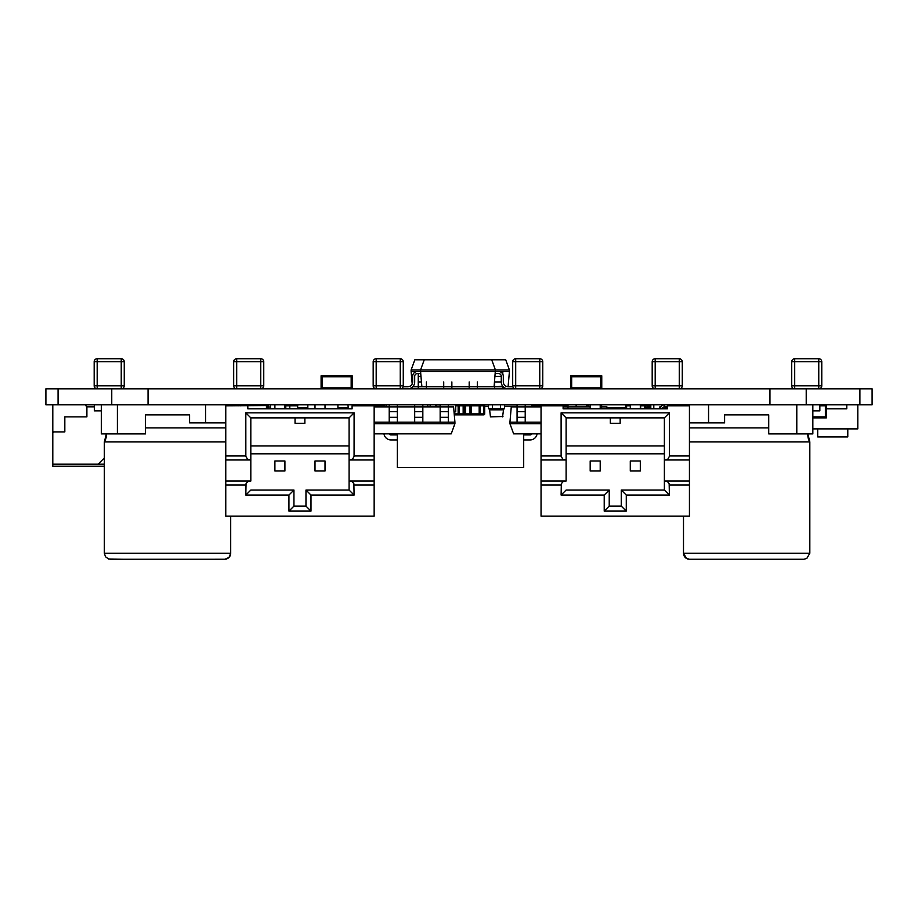 <?xml version="1.0" encoding="UTF-8"?>
<svg xmlns="http://www.w3.org/2000/svg" width="918" height="918" viewBox="0 0 918 918"><rect width="100%" height="100%" fill="white"/><g stroke="black" fill="none" stroke-linecap="round" stroke-linejoin="round"><path stroke-width="1.38" d="M517.063 406.33L504.533 406.33M488.491 406.33L484.693 406.33M440.158 406.33L436.176 406.33M397.356 433.858L397.356 467.491L523.696 467.491L523.696 433.858M537.122 433.858L536.927 434.627A7.023 7.023 116.6 0 1 530.122 439.929L523.696 439.929L523.696 434.914L530.122 434.914A2.008 2.008 116.6 0 0 531.889 433.858M485.588 467.491L435.453 467.491M389.163 433.858A2.008 2.008 -63.4 0 0 390.93 434.914L397.356 434.914M397.356 439.929L390.93 439.929A7.023 7.023 116.6 0 1 384.126 434.627L383.931 433.858M440.468 467.491L460.526 467.491M86.889 416.864L86.889 406.835L86.889 416.864L64.822 416.864L64.822 431.908L53.795 431.908L52.796 432.906L52.796 464.187L104.354 464.187M52.796 432.906L52.796 430.898A0.998 0.998 -90 0 0 53.795 431.908M104.354 466.195L52.796 466.195L52.796 464.187M104.354 457.944L98.111 464.187L104.354 457.944M94.325 406.835L86.889 406.835L85.076 404.827M52.796 430.898L52.796 404.827M689.51 559.246L803.812 559.246L689.51 559.246A6.013 6.013 76 0 1 683.497 553.221L809.825 553.221L809.825 441.925L807.863 433.904A13.288 13.288 -104 0 0 809.825 441.925L689.441 441.925M689.441 427.891L768.722 427.891M773.725 404.827A6.013 6.013 76 0 1 773.736 404.827L819.854 404.827L819.854 410.851L812.843 410.851L812.843 433.904L768.722 433.904L768.722 414.856L724.6 414.856L724.6 422.877L708.558 422.877L708.558 404.827L812.843 404.827L812.843 433.904L812.843 414.856M756.684 559.246L803.698 559.257L756.684 559.257M719.586 404.827A6.013 6.013 76 0 1 719.597 404.827L708.558 404.827M676.405 405.836L676.405 404.827L673.468 404.827L673.468 405.836M765.21 404.827L756.191 404.827M737.131 404.827L728.112 404.827M768.722 414.856L724.6 414.856M708.558 422.877L689.441 422.877M812.843 410.851L812.843 404.827M192.585 422.877L225.759 422.877L189.578 422.877L189.578 414.856L145.469 414.856L145.469 433.904L106.327 433.904A13.288 13.288 116.6 0 1 104.354 441.925L104.354 553.221L230.693 553.221L230.693 516.123M225.759 441.925L104.354 441.925L106.327 433.904L101.347 433.904L101.347 404.827L101.347 433.904M145.469 427.891L225.759 427.891M224.68 559.246L110.481 559.257L224.68 559.246A6.013 6.013 -63.4 0 0 230.693 553.221L229.064 557.341L225.048 559.234L123.792 559.257L108.645 558.993L105.501 556.767L104.354 553.221M240.723 404.827L240.723 405.836M205.621 422.877L205.621 404.827M189.578 414.856L145.469 414.856M94.325 404.827L94.325 410.851L101.347 410.851M262.135 404.827L262.135 405.526L266.45 405.526L266.45 408.843L266.45 405.526L225.759 405.836L225.759 516.123L374.154 516.123L374.154 459.975L349.092 459.975L349.092 490.051L305.969 490.051L310.984 495.066L310.984 511.108L288.929 511.108L288.929 495.066L245.817 495.066L246.035 483.717L247.688 481.652L250.821 481.032L250.821 417.862L250.821 481.032M250.821 516.123L274.895 516.123M325.018 516.123L349.092 516.123M250.821 417.862L245.817 412.848L354.096 412.848L354.073 456.418L352.592 459.103L350.091 459.975L349.092 459.975L349.092 417.862L250.821 417.862L349.092 417.862L354.096 412.848M225.759 459.975L250.821 459.975L247.688 459.367L245.84 456.418L245.817 412.848M295.045 423.278L304.868 423.278L304.868 417.862L304.868 423.278L295.045 423.278L295.045 417.862M349.092 445.941L250.821 445.941M349.092 453.802L250.821 453.802M245.817 495.066L250.821 490.051L293.944 490.051L293.944 506.105L293.944 490.051L288.929 495.066M315 471.003L325.018 471.003L315 471.003L315 460.985L325.018 460.985L325.018 471.003L325.018 460.985M274.895 471.003L284.913 471.003L274.895 471.003L274.895 460.985L284.913 460.985L284.913 471.003L284.913 460.985M349.092 490.051L354.096 495.066L310.984 495.066M349.092 481.032L352.225 481.652L353.878 483.717L354.096 495.066M225.759 481.032L249.822 481.032L225.759 481.032M350.091 481.032L374.154 481.032L350.091 481.032M252.106 404.827L252.106 405.526L247.803 405.526L247.814 408.843L352.099 408.843L352.099 405.836L374.154 405.836L374.154 459.975L350.091 459.975L374.154 459.975M284.913 408.843L284.913 404.827M274.895 408.843L274.895 404.827L274.884 408.843M325.018 408.843L325.018 404.827M315 408.843L315 404.827M367.131 404.827L367.131 405.836L367.131 404.827L367.131 405.836L367.131 404.827L371.905 404.827L371.905 405.836M361.118 405.836L361.118 404.827M232.782 405.836L232.782 404.827M238.795 404.827L238.795 405.836L238.795 404.827M305.969 490.051L305.969 506.105L293.944 506.105L288.929 511.108M305.969 506.105L310.984 511.108M539.543 406.869L539.543 405.836L538.533 405.836A0.998 0.998 -90 0 1 539.543 404.827L539.543 405.836L541.046 405.836L541.046 516.123L689.441 516.123L689.441 459.975L664.38 459.975L664.38 490.051L621.268 490.051L626.283 495.066L626.283 511.108L604.216 511.108L604.216 495.066L561.105 495.066L561.334 483.717L562.986 481.652L566.119 481.032L566.119 417.862L566.119 481.032M566.119 516.123L590.182 516.123M640.316 516.123L664.38 516.123M566.119 417.862L561.105 412.848L669.394 412.848L669.371 456.418L667.879 459.103L665.378 459.975L664.38 459.975L664.38 417.862L566.119 417.862L664.38 417.862L669.394 412.848M541.046 459.975L566.119 459.975L562.986 459.367L561.127 456.418L561.105 412.848M610.332 423.278L620.166 423.278L620.166 417.862L620.166 423.278L610.332 423.278L610.332 417.862M664.38 445.941L566.119 445.941M664.38 453.802L566.119 453.802M561.105 495.066L566.119 490.051L609.231 490.051L609.231 506.105L609.231 490.051L604.216 495.066M630.287 471.003L640.316 471.003L630.287 471.003L630.287 460.985L640.316 460.985L640.316 471.003L640.316 460.985M590.182 471.003L600.211 471.003L590.182 471.003L590.182 460.985L600.211 460.985L600.211 471.003L600.211 460.985M664.38 490.051L669.394 495.066L626.283 495.066M664.38 481.032L667.512 481.652L669.165 483.717L669.394 495.066M541.046 481.032L565.109 481.032L541.046 481.032M665.378 481.032L689.441 481.032L665.378 481.032M541.046 405.836L563.113 405.836L563.113 408.843L667.386 408.843L667.386 405.836L689.441 405.836L689.441 459.975L665.378 459.975L689.441 459.975M600.211 408.843L600.211 404.827M590.182 408.843L590.182 404.827M640.316 408.843L640.316 404.827M630.287 408.843L630.287 404.827M682.43 404.827L682.43 405.836L682.43 404.827M548.069 405.836L548.069 404.827M554.082 404.827L554.082 405.836L554.082 404.827M621.268 490.051L621.268 506.105L609.231 506.105L604.216 511.108M621.268 506.105L626.283 511.108M374.154 423.68L454.926 423.68L454.926 422.154L448.305 422.154L448.305 406.869L453.584 406.869L454.926 422.154M374.154 406.869L389.221 406.869L389.221 404.827L389.221 406.869L414.684 406.869L414.684 404.827L414.684 406.869L440.158 406.869L440.158 404.827L440.158 406.869L448.305 406.869L448.305 404.827L448.305 406.869M454.926 423.68L451.22 433.858L374.154 433.858M448.305 422.154L448.305 417.311L448.305 422.154L422.831 422.154L422.831 406.869M422.831 422.154L422.831 417.311L422.831 422.154L397.368 422.154L397.368 406.869M397.368 422.154L397.368 417.311L397.368 422.154L374.154 422.154M389.221 422.154L389.221 406.869M389.221 411.712L397.368 411.712L397.368 404.827M414.684 422.154L414.684 406.869M414.684 411.712L422.831 411.712L422.831 404.827M440.158 422.154L440.158 406.869M440.158 411.712L448.305 411.712L448.305 404.827M541.046 422.154L509.938 422.154L511.269 406.869L517.063 406.869L517.063 404.827L517.063 406.869L541.046 406.869M563.113 406.869L568.001 406.869L568.001 404.827L568.001 406.869L590.182 406.869M601.623 404.827L601.623 408.843L601.623 406.869L606.901 406.869L607.073 408.843M509.938 422.154L509.938 423.68L541.046 423.68M541.046 433.858L513.644 433.858L509.938 423.68M525.211 422.154L525.211 404.827L517.063 404.827M576.148 406.869L576.148 404.827M517.063 422.154L517.063 406.869M517.063 411.712L525.211 411.712L525.211 406.869M542.538 405.836L542.538 404.827L542.538 405.836M568.001 408.843L568.001 406.869M601.623 406.869L600.211 406.869M297.707 405.836L289.801 405.836L289.801 408.843L289.801 404.827L289.801 405.836L285.785 405.836L285.785 408.843M284.913 405.836L285.785 405.836L285.785 404.827A0.998 0.998 -90 0 0 284.913 405.343M682.269 385.812L655.2 385.812L655.2 361.749L679.263 361.749L679.263 388.819A3.006 3.006 131.3 0 0 682.269 385.812L682.269 361.749A3.006 3.006 131.3 0 0 679.263 358.743L655.2 358.743A3.006 3.006 131.3 0 0 652.193 361.749L652.193 385.812A3.006 3.006 131.3 0 0 655.188 388.819M680.467 358.995A3.006 3.006 131.3 0 0 679.263 358.743A3.006 3.006 -48.7 0 1 679.997 358.835M655.2 358.743L679.263 358.743L655.2 358.743A3.006 3.006 131.3 0 0 652.193 361.749A3.006 3.006 -48.7 0 1 655.2 358.743L679.263 358.743L655.2 358.743L655.2 361.749L652.193 361.749L652.193 385.812L652.193 361.749A3.006 3.006 -48.7 0 1 655.2 358.743M652.354 386.788A3.006 3.006 -48.7 0 1 652.193 385.812L652.193 361.749L652.193 385.812L655.2 385.812L655.2 388.819A3.006 3.006 -48.7 0 1 652.193 385.812M821.771 385.812L794.701 385.812L794.701 361.749L818.764 361.749L818.764 388.819A3.006 3.006 131.3 0 0 821.771 385.812L821.771 361.749A3.006 3.006 131.3 0 0 818.764 358.743L794.701 358.743A3.006 3.006 131.3 0 0 791.695 361.749L791.695 385.812A3.006 3.006 131.3 0 0 794.701 388.819A3.006 3.006 -48.7 0 1 791.695 385.812L791.695 361.749A3.006 3.006 -48.7 0 1 794.701 358.743L818.764 358.743A3.006 3.006 -48.7 0 1 819.51 358.835M819.969 358.995A3.006 3.006 131.3 0 0 818.764 358.743L794.701 358.743A3.006 3.006 131.3 0 0 791.695 361.749L791.695 385.812L791.695 361.749A3.006 3.006 -48.7 0 1 794.701 358.743L818.764 358.743L794.701 358.743L794.701 361.749L791.695 361.749L791.695 385.812L794.701 385.812L794.701 388.819M791.855 386.788A3.006 3.006 -48.7 0 1 791.695 385.812M585.845 406.869A3.006 3.006 90 0 1 588.69 404.827L588.69 406.869M645.652 407.833L645.836 407.833A3.006 3.006 90 0 0 645.652 406.789A3.006 3.006 90 0 1 645.836 407.833L645.836 408.843M532.796 406.869L532.796 405.836L531.786 405.836A0.998 0.998 -90 0 1 532.796 404.827L532.796 405.836L538.533 405.836L538.533 406.869M377.298 404.827L377.298 405.526L381.613 405.526L381.613 406.869L381.613 405.526L371.905 405.526M382.313 404.827L382.313 406.869M819.854 405.836L825.385 405.836L825.385 404.827A0.998 0.998 90 0 1 826.384 405.836A0.998 0.998 -90 0 0 825.385 404.827A0.998 0.998 90 0 1 826.384 405.836L826.384 416.864L825.385 416.864L825.385 417.862A0.998 0.998 -90 0 0 826.384 416.864L826.384 405.836L826.384 416.864M812.843 416.864L825.385 416.864L825.385 405.836L826.384 405.836M826.384 406.835L826.384 417.862L812.843 417.862L825.385 417.862M479.185 404.827L479.185 405.836L480.183 405.836A0.998 0.998 -90 0 0 479.185 404.827A0.998 0.998 90 0 1 480.183 405.836L480.183 413.857A0.998 0.998 -90 0 1 479.185 414.856L471.163 414.856L479.185 414.856A0.998 0.998 -90 0 0 480.183 413.857L480.183 405.836A0.998 0.998 -90 0 0 479.185 404.827A0.998 0.998 90 0 1 480.183 405.836L480.183 413.857A0.998 0.998 -90 0 1 479.185 414.856L471.163 414.856A0.998 0.998 -90 0 1 470.165 413.857L471.163 413.857L471.163 414.856M484.693 405.836L484.693 413.857A0.998 0.998 90 0 1 483.683 414.856A0.998 0.998 -90 0 0 484.693 413.857L484.693 405.836A0.998 0.998 90 0 0 483.683 404.827A0.998 0.998 90 0 1 484.693 405.836L480.194 405.836L480.183 413.857A0.998 0.998 -90 0 1 479.185 414.856L479.185 405.836L471.163 405.836L471.163 404.827A0.998 0.998 -90 0 0 470.165 405.836L470.165 413.857L465.644 413.857L465.644 405.836L469.649 405.836L469.649 414.856L465.644 414.856A0.998 0.998 90 0 1 464.634 413.857L465.644 413.857L465.644 414.856M359.11 405.836L359.11 404.827A0.998 0.998 -90 0 0 358.1 405.836M859.902 388.819L45.9 388.819L45.9 404.827L872.1 404.827L872.1 388.819L872.1 404.827L872.1 388.819L859.902 388.819L859.902 404.827M454.284 414.856A0.998 0.998 -90 0 0 454.376 414.856L468.409 414.856M645.159 404.827A0.998 0.998 90 0 1 645.985 405.263A0.998 0.998 90 0 0 645.159 404.827A0.998 0.998 90 0 1 645.985 405.263A0.998 0.998 90 0 0 645.159 404.827L645.159 404.964M263.753 385.812L236.683 385.812L236.683 361.749L260.746 361.749L260.746 388.819A3.006 3.006 131.3 0 0 263.753 385.812L263.753 361.749A3.006 3.006 131.3 0 0 260.746 358.743L236.683 358.743A3.006 3.006 131.3 0 0 233.677 361.749L233.677 385.812A3.006 3.006 131.3 0 0 236.683 388.819A3.006 3.006 -48.7 0 1 233.677 385.812L233.677 361.749A3.006 3.006 -48.7 0 1 236.683 358.743L260.746 358.743A3.006 3.006 -48.7 0 1 261.492 358.835M261.963 358.995A3.006 3.006 131.3 0 0 260.746 358.743L236.683 358.743A3.006 3.006 131.3 0 0 233.677 361.749L233.677 385.812L233.677 361.749A3.006 3.006 -48.7 0 1 236.683 358.743L260.746 358.743L236.683 358.743L236.683 361.749L233.677 361.749L233.677 385.812L236.683 385.812L236.683 388.819M233.838 386.788A3.006 3.006 -48.7 0 1 233.677 385.812M542.767 385.812L515.698 385.812L515.698 361.749L539.761 361.749L539.761 388.819A3.006 3.006 131.3 0 0 542.767 385.812L542.767 361.749A3.006 3.006 131.3 0 0 539.761 358.743L515.698 358.743A3.006 3.006 131.3 0 0 512.692 361.749L512.692 385.812A3.006 3.006 131.3 0 0 515.686 388.819A3.006 3.006 -48.7 0 1 512.692 385.812L512.692 361.749A3.006 3.006 -48.7 0 1 515.698 358.743L539.761 358.743A3.006 3.006 -48.7 0 1 540.495 358.835M540.966 358.995A3.006 3.006 131.3 0 0 539.761 358.743L515.698 358.743A3.006 3.006 131.3 0 0 512.692 361.749L512.692 385.812L512.692 361.749A3.006 3.006 -48.7 0 1 515.698 358.743L539.761 358.743L515.698 358.743L515.698 361.749L512.692 361.749L512.692 385.812L515.698 385.812L515.698 388.819M495.422 371.503L509.421 371.503L509.421 369.977L495.422 369.977L494.079 386.776L421.878 386.776L420.547 371.503L498.474 371.503A4.842 4.842 -63.4 0 1 503.316 376.334L503.316 381.945A4.842 4.842 116.6 0 0 508.147 386.776L512.852 386.776A3.006 3.006 -48.7 0 1 512.692 385.812M403.266 385.812L376.185 385.812L376.185 361.749L400.259 361.749L400.259 388.819A3.006 3.006 131.3 0 0 403.266 385.812L403.266 361.749A3.006 3.006 131.3 0 0 400.259 358.743L376.185 358.743A3.006 3.006 131.3 0 0 373.178 361.749L373.178 385.812A3.006 3.006 131.3 0 0 376.185 388.819A3.006 3.006 -48.7 0 1 373.178 385.812L373.178 361.749A3.006 3.006 -48.7 0 1 376.185 358.743L400.259 358.743A3.006 3.006 -48.7 0 1 400.994 358.835M401.464 358.995A3.006 3.006 131.3 0 0 400.259 358.743L376.185 358.743A3.006 3.006 131.3 0 0 373.178 361.749L373.178 385.812L373.178 361.749A3.006 3.006 -48.7 0 1 376.185 358.743L400.259 358.743L376.185 358.743L376.185 361.749L373.178 361.749L373.178 385.812L376.185 385.812L376.185 388.819M373.351 386.788A3.006 3.006 -48.7 0 1 373.178 385.812M124.251 385.812L97.182 385.812L97.182 361.749L121.245 361.749L121.245 388.819A3.006 3.006 131.3 0 0 124.251 385.812L124.251 361.749A3.006 3.006 131.3 0 0 121.245 358.743L97.182 358.743A3.006 3.006 131.3 0 0 94.175 361.749L94.175 385.812A3.006 3.006 131.3 0 0 97.182 388.819A3.006 3.006 -48.7 0 1 94.175 385.812L94.175 361.749A3.006 3.006 -48.7 0 1 97.182 358.743L121.245 358.743A3.006 3.006 -48.7 0 1 121.979 358.835M122.45 358.995A3.006 3.006 131.3 0 0 121.245 358.743L97.182 358.743A3.006 3.006 131.3 0 0 94.175 361.749L94.175 385.812L94.175 361.749A3.006 3.006 -48.7 0 1 97.182 358.743L121.245 358.743L97.182 358.743L97.182 361.749L94.175 361.749L94.175 385.812L97.182 385.812L97.182 388.819M94.336 386.788A3.006 3.006 -48.7 0 1 94.175 385.812M559.28 405.836L559.28 404.827A0.998 0.998 -90 0 0 558.282 405.836M567.301 404.827A0.998 0.998 90 0 1 568.001 405.113A0.998 0.998 90 0 0 567.301 404.827A0.998 0.998 90 0 1 568.001 405.113A0.998 0.998 90 0 0 567.301 404.827L567.301 406.869M531.786 405.836L531.786 406.869L531.786 405.836M570.675 387.821L570.675 376.782L570.675 387.821A0.998 0.998 172.2 0 0 571.673 388.819L571.673 387.821L570.675 387.821L570.675 376.782L571.673 376.782L571.673 375.783L600.751 375.783L600.751 376.782L601.76 376.782A0.998 0.998 172.2 0 0 600.751 375.783L571.673 375.783L600.751 375.783M571.673 375.783A0.998 0.998 172.2 0 0 570.675 376.782M600.751 388.819A0.998 0.998 172.2 0 0 601.76 387.821L600.751 387.821L600.751 388.819M601.76 387.821L601.76 375.783L570.675 375.783L570.675 377.791M650.805 404.827L650.805 408.843L650.805 404.827M653.811 408.843L653.811 404.827M646.788 405.526L646.788 404.827M650.805 405.63L650.644 407.638M847.784 428.89L847.784 436.911L817.697 436.911L817.697 428.89M846.775 408.843L846.775 404.827L846.775 408.843L826.384 408.843M857.802 404.827L857.802 428.89L812.843 428.89M470.165 411.849L470.165 405.756M480.183 411.849L480.194 411.149M270.34 404.827L270.34 407.041L270.34 404.827M270.34 405.63L270.34 407.041M640.316 405.836L640.638 404.827L640.638 405.836L644.643 405.836L644.643 404.827A0.998 0.998 90 0 1 645.652 405.836A0.998 0.998 90 0 0 644.643 404.827L644.597 404.827M645.629 405.63L647.133 405.779L646.938 408.235A0.998 0.998 90 0 1 646.731 408.843M646.972 408.843A1.205 1.205 -90 0 0 647.133 408.235L647.133 405.779M648.969 406.238L648.544 405.63A0.597 0.597 90 0 1 649.141 406.238L650.346 406.238L650.047 405.63A0.597 0.597 90 0 1 650.644 406.238A0.597 0.597 -90 0 0 650.047 405.63L646.983 405.63M650.644 406.238L650.346 408.843M648.544 408.843L648.544 405.63L649.141 408.843L649.141 406.238M662.429 408.843A2.008 2.008 90 0 1 664.437 406.835L664.437 404.827A4.016 4.016 -90 0 0 660.432 408.82M640.638 405.836L640.638 408.843L640.638 405.836L642.336 405.836M606.993 407.833L625.594 407.833M347.945 404.827L348.243 407.833L337.916 407.833L337.916 408.843L337.916 404.827M348.347 408.843L348.243 407.833M307.828 407.833L297.501 407.833L297.811 404.827M297.409 408.843L297.501 407.833M307.828 408.843L307.828 404.827M482.535 359.787L486.873 359.787L482.535 359.787M407.81 388.819A6.874 6.874 -63.4 0 0 414.684 381.945L414.684 376.334A2.8 2.8 116.6 0 1 417.483 373.534L420.719 373.534L420.547 369.977L411.115 369.977L414.833 359.787L505.715 359.787L509.421 369.977M495.422 369.977L420.547 369.977L424.254 359.787L491.704 359.787L495.422 369.977M495.238 373.534L498.474 373.534A2.8 2.8 -63.4 0 1 501.274 376.334L501.274 381.945A6.874 6.874 116.6 0 0 508.147 388.819A6.874 6.874 116.6 0 1 501.274 381.945A6.874 6.874 116.6 0 0 503.087 386.604A6.874 6.874 116.6 0 1 501.274 381.945L494.653 381.945L494.653 388.819M508.147 386.776L512.852 386.776M498.474 373.534A2.8 2.8 -63.4 0 1 501.274 376.334L501.274 381.945M501.274 376.334A2.8 2.8 -63.4 0 0 500.539 374.441A2.8 2.8 -63.4 0 1 501.274 376.334L494.997 376.334M407.81 386.776L403.105 386.776L407.81 386.776A4.842 4.842 -63.4 0 0 412.641 381.945A4.842 4.842 -63.4 0 1 407.81 386.776A4.842 4.842 -63.4 0 0 412.641 381.945A4.842 4.842 -63.4 0 1 407.81 386.776M412.641 376.334L412.641 381.945L412.641 376.334A4.842 4.842 116.6 0 1 417.483 371.503A4.842 4.842 116.6 0 0 412.641 376.334A4.842 4.842 116.6 0 1 417.483 371.503A4.842 4.842 116.6 0 0 412.641 376.334M420.547 371.503L417.483 371.503L420.547 371.503M483.683 404.827L483.683 414.856L469.649 414.856L469.649 404.827L470.165 413.857M455.741 405.836L458.139 405.836L458.139 413.857L459.138 413.857L459.138 404.827A0.998 0.998 -90 0 0 458.139 405.836L463.154 405.836L463.154 404.827L463.154 405.836L465.644 405.836L465.644 404.827A0.998 0.998 -90 0 0 464.634 405.836L464.634 413.857L463.154 413.857L463.154 414.856L473.183 414.856M384.344 405.836A0.998 0.998 90 0 0 383.345 404.827A0.998 0.998 90 0 1 384.344 405.836L384.344 406.869L384.344 405.836L384.344 406.869L384.344 405.836L383.345 405.836L383.345 406.869M420.18 359.787L428.832 359.787L420.18 359.787M503.271 386.776L494.079 386.776M426.4 381.945L426.4 388.819L426.4 386.776L412.698 386.776M417.483 371.503L411.115 371.503L411.115 369.977M411.115 371.503L412.205 383.954M509.421 371.503L508.09 386.776M418.252 388.819L418.252 381.945L418.252 386.776L421.878 386.776M420.96 376.334L418.252 376.334L418.252 373.534L418.252 381.945L421.454 381.945M451.863 381.945L451.863 388.819L451.863 386.776L443.715 386.776L443.715 388.819M443.715 386.776L451.863 386.776L443.715 386.776L443.715 381.945M477.337 381.945L477.337 388.819L477.337 386.776L469.19 386.776L469.19 388.819M469.19 386.776L477.337 386.776L469.19 386.776L469.19 381.945M502.8 386.271L494.653 386.776L502.8 386.776L502.8 388.819L502.8 386.776L494.653 386.776L494.653 380.224M502.8 371.503L498.485 371.503L502.8 371.503L502.8 374.177M247.103 404.827L247.103 405.836M267.149 404.827L267.149 408.843M436.176 406.869L436.176 404.827M427.754 404.827L427.754 406.869L427.754 404.827M430.163 404.827L430.163 406.869M386.042 406.869L386.042 404.827M254.825 405.526L254.825 404.827M270.477 408.843L270.477 404.827M270.477 407.041L268.251 407.041M321.093 387.821L321.093 376.782L321.093 387.821A0.998 0.998 172.2 0 0 322.092 388.819L322.092 387.821L321.093 387.821L321.093 376.782L322.092 376.782L322.092 375.783L351.169 375.783L351.169 376.782L352.168 376.782A0.998 0.998 172.2 0 0 351.169 375.783L322.092 375.783L351.169 375.783M322.092 375.783A0.998 0.998 172.2 0 0 321.093 376.782M351.169 388.819A0.998 0.998 172.2 0 0 352.168 387.821L351.169 387.821L351.169 388.819M352.168 387.821L352.168 375.783L321.093 375.783L321.093 377.791M268.251 405.526L268.251 408.843M258.222 404.827L258.222 405.526M500.517 404.827L500.517 408.843L504.533 408.843L504.533 404.827M490.464 416.864L502.961 416.497L490.464 416.864L489.489 408.843M489.489 409.841L503.523 409.841L503.523 408.843M502.559 416.864L503.523 409.841M488.491 404.827L488.491 408.843L492.496 408.843L492.496 404.827M500.517 408.843L492.496 408.843M454.376 411.849L454.376 413.857L458.139 413.857A0.998 0.998 -90 0 0 459.138 414.856L463.154 414.856L463.154 405.836L463.154 413.857L459.138 413.857L459.138 414.856M630.609 405.836L626.604 405.836L626.604 404.827A0.998 0.998 -90 0 0 625.594 405.836L625.594 408.843L625.594 405.836L626.604 405.836L626.604 408.843M644.643 408.843L644.643 405.836L645.652 405.836L645.652 408.843M454.02 411.849L455.741 411.849L455.741 404.827L455.741 411.149M660.96 406.835L659.858 406.835L659.858 408.843M796.79 404.827L796.79 433.904M117.389 433.904L117.389 404.827M225.759 485.048L245.817 485.048M354.096 485.048L374.154 485.048M225.759 455.971L245.817 455.971M354.096 455.971L374.154 455.971M541.046 485.048L561.105 485.048M669.394 485.048L689.441 485.048M541.046 455.971L561.105 455.971M669.394 455.971L689.441 455.971M397.368 417.311L389.221 417.311M422.831 417.311L414.684 417.311M448.305 417.311L440.158 417.311M525.211 417.311L517.063 417.311M682.269 361.749L679.263 361.749L679.263 358.743M821.771 361.749L818.764 361.749L818.764 358.743M547.564 404.827L547.564 405.836M480.183 405.836L480.183 413.857L471.163 413.857L471.163 405.836L470.165 405.836M58.075 388.819L58.075 404.827M111.755 388.819L111.755 404.827M148.05 388.819L148.05 404.827M769.95 388.819L769.95 404.827M806.222 388.819L806.222 404.827M454.376 414.856L454.203 413.857M263.753 361.749L260.746 361.749L260.746 358.743M542.767 361.749L539.761 361.749L539.761 358.743M403.266 361.749L400.259 361.749L400.259 358.743M124.251 361.749L121.245 361.749L121.245 358.743M563.113 405.836L568.001 405.836M571.673 387.821L571.673 376.782L600.751 376.782L600.751 387.821L571.673 387.821M667.019 408.843L667.019 407.408A4.016 4.016 -90 0 0 663.943 408.843M664.437 406.835L667.386 406.835M484.693 413.857L480.183 413.857M383.345 404.827L383.345 405.836L382.313 405.836M435.58 406.869L435.58 404.827M386.65 406.869L386.65 404.827M322.092 387.821L322.092 376.782L351.169 376.782L351.169 387.821L322.092 387.821M458.139 405.836L458.139 413.857M809.825 553.221L806.796 558.454L803.824 559.246L689.464 559.246L686.492 558.431L683.497 553.221L683.497 516.123"/></g></svg>
